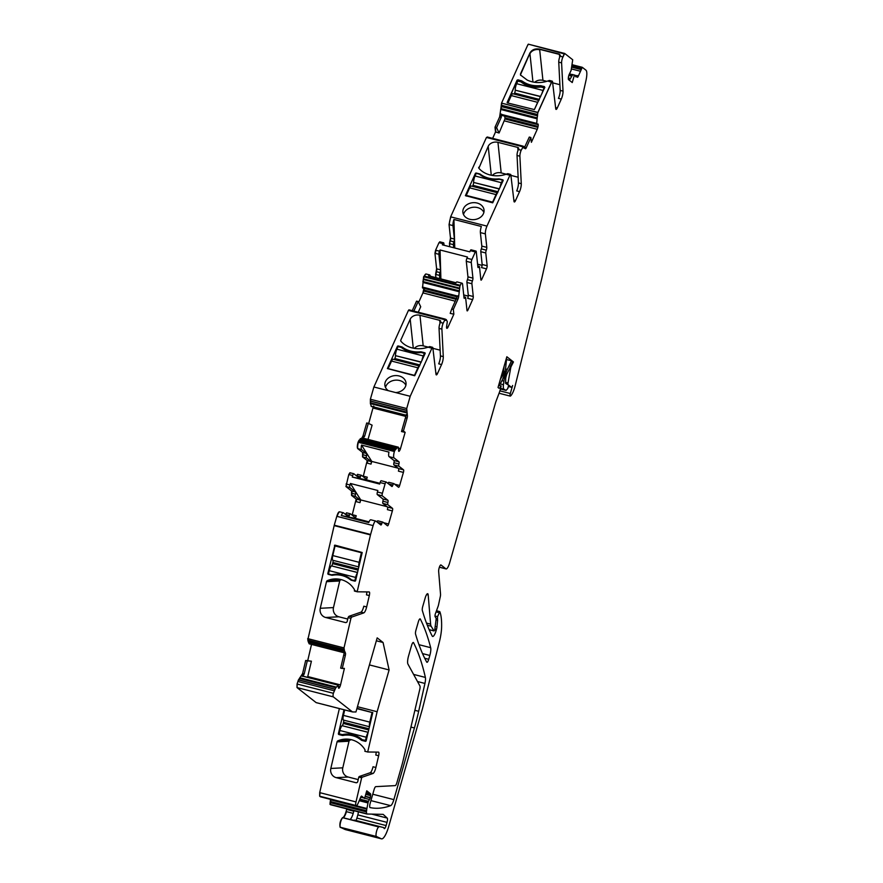 <?xml version="1.0" encoding="UTF-8"?>
<svg xmlns="http://www.w3.org/2000/svg" width="883" height="883" viewBox="0 0 883 883"><rect width="100%" height="100%" fill="white"/><g stroke="black" fill="none" stroke-linecap="round" stroke-linejoin="round"><path stroke-width="1.32" d="M345.904 735.086L343.84 734.557M353.829 734.987A23.565 22.715 -93 0 0 350.087 734.866L346.037 735.075A23.565 22.715 -93 0 0 343.211 735.407A2.66 2.561 -93 0 1 342.151 735.373L338.951 734.557A0.762 0.728 87 0 1 338.41 733.641L344.006 709.755M362.902 739.899L361.136 739.998A23.565 22.715 -93 0 0 346.037 735.075M361.136 739.998A2.66 2.561 -93 0 0 362.096 740.473L365.297 741.301A0.762 0.728 -93 0 0 366.18 740.738L372.747 712.691L356.997 708.276M356.82 782.669L355.97 782.713A1.523 1.468 -93 0 0 357.747 781.61L358.796 777.095L361.644 777.824L356.004 801.919A3.797 0.971 104.4 0 0 355.97 805.495L356.721 806.069L358.454 802.559M355.97 782.713L336.213 777.658L348.178 777.029A7.605 7.329 87 0 1 342.792 767.824L349.017 741.234A1.523 1.468 87 0 1 349.878 740.197A22.803 21.987 -93 0 1 351.246 739.656M357.449 706.698L377.129 711.731L367.692 751.996L364.845 751.267L364.999 750.649A1.523 1.468 -93 0 0 364.8 749.446A22.803 21.987 -93 0 0 345.209 739.115A22.803 21.987 -93 0 0 337.902 740.826A1.523 1.468 -93 0 0 337.052 741.863L330.816 768.464A7.605 7.329 -93 0 0 336.213 777.658M339.37 708.563L319.69 792.625L319.657 796.201L320.452 796.786M361.644 777.824A4.558 1.159 -75.6 0 1 362.328 777.161L373.034 773.453L370.187 772.724L359.48 776.433A4.558 1.159 -75.6 0 0 358.796 777.095M367.714 751.996A2.285 0.585 -75.6 0 1 367.692 751.996L378.509 752.117A3.797 0.971 -75.6 0 1 378.575 752.128A3.797 0.971 -75.6 0 1 378.641 755.76L375.893 767.493L373.045 766.764A6.082 1.556 -75.6 0 1 370.187 772.724M358.211 779.601L348.178 777.029M376.081 752.095A3.797 0.971 -75.6 0 1 375.794 755.031L378.641 755.76M377.129 711.731L389.105 669.954L369.436 664.921M344.282 652.725L340.661 668.133L344.282 652.725L345.419 653.012A2.66 0.684 -75.6 0 1 345.33 655.451L343.73 655.031M308.046 640.054L308.123 641.444L344.436 650.738L345.419 653.012M308.123 641.444L309.182 643.817L344.26 652.791M345.33 655.451L342.284 668.486L340.661 668.133M342.284 668.486L344.403 668.376L340.529 684.932A2.66 0.684 104.4 0 1 339.889 686.775L339.536 687.482A2.66 0.684 104.4 0 1 338.862 688.265L338.785 688.265A2.66 0.684 104.4 0 1 338.73 688.265A2.66 0.684 104.4 0 1 338.465 687.537L338.332 685.197L335.772 687.758L299.447 678.464L298.41 679.921L297.052 684.005L297.019 687.581L316.103 702.592L352.416 711.886L333.344 696.875A3.797 0.971 104.4 0 1 333.366 693.298L335.772 687.758M307.571 677.327L311.412 661.19L305.661 660.495L302.604 673.541L299.447 678.464M311.522 644.413L307.781 660.385M338.321 685.197L302.891 676.235M311.412 661.19L307.273 660.859L304.205 673.961L302.825 676.246M352.416 711.886A3.797 0.971 104.4 0 0 352.516 711.93A3.797 0.971 104.4 0 0 352.582 711.941L355.937 711.974L377.184 637.868L383.067 642.504L389.105 669.954M376.357 640.782L383.067 642.504M375.893 767.493A6.082 1.556 -75.6 0 1 373.034 773.453M358.41 802.559L360.584 797.481A2.66 0.684 -75.6 0 1 361.577 796.113A2.66 0.684 -75.6 0 1 361.644 796.157L361.5 796.113M361.644 796.157L364.569 798.453L361.048 796.532M364.569 798.453L366.754 790.826L370.474 793.751A2.66 0.684 104.4 0 1 370.672 794.821L370.628 795.638A2.66 0.684 104.4 0 1 370.286 797.57L370.22 797.824A2.66 0.684 104.4 0 1 369.524 799.479L368.277 801.554L366.787 809.104L330.474 799.81L329.977 804.325L330.772 804.755A3.797 0.971 104.4 0 0 330.871 804.81L330.871 804.81A3.797 0.971 104.4 0 0 330.926 804.81L366.776 813.983M330.065 802.603L366.379 811.896L366.787 809.104M366.379 811.896L366.732 813.96A3.797 0.971 104.4 0 0 366.831 814.005A3.797 0.971 104.4 0 0 366.886 814.016L383.067 814.369A3.797 0.971 -75.6 0 1 383.123 814.369A3.797 0.971 -75.6 0 1 383.244 814.435L382.946 814.358M353.951 810.715A3.797 0.971 -75.6 0 1 353.818 811.234L346.688 809.413L346.081 811.554C344.977 815.186 343.862 817.205 342.759 817.625L342.505 817.669C340.286 820.495 339.48 823.662 340.076 827.183L345.231 829.556L381.39 838.795L376.39 836.477A4.945 1.258 -75.6 0 1 376.522 831.444A4.945 1.258 -75.6 0 1 378.829 826.963L342.759 817.625M371.699 814.115L387.251 818.1L383.244 814.435M387.251 818.1A3.797 0.971 -75.6 0 1 387.019 822.371L357.825 814.899A3.797 0.971 -75.6 0 0 358.321 811.83M357.825 814.899L356.909 818.1L386.103 825.572L387.019 822.371M386.103 825.572A3.797 0.971 -75.6 0 1 384.337 828.596A3.797 0.971 -75.6 0 1 384.006 828.088A3.797 0.971 -75.6 0 0 383.686 827.581A3.797 0.971 -75.6 0 1 383.686 827.581L354.458 820.108A3.797 0.971 -75.6 0 1 354.491 820.108A3.797 0.971 -75.6 0 1 354.513 820.119M356.909 818.1A3.797 0.971 -75.6 0 1 355.926 820.484M349.977 819.424L383.664 827.581L349.977 819.424A7.605 1.943 -75.6 0 0 353.2 813.386L353.818 811.234M340.408 827.448L376.721 836.742M436.125 619.104L437.504 619.458L437.515 616.654L439.855 611.731A76.026 19.404 -75.6 0 1 440.341 613.21A53.223 13.587 -75.6 0 1 441.61 627.107A22.803 5.817 104.4 0 1 439.337 642.062L422.482 708.674L388.63 826.731A15.21 3.885 -75.6 0 1 381.544 838.85A15.21 3.885 -75.6 0 1 381.39 838.795M437.504 619.458L437.604 620.219L436.014 619.811M435.584 626.511L436.975 626.864L437.604 620.219M436.975 626.864A3.797 0.971 -75.6 0 1 436.511 629.237L435.01 628.851M434.679 630.009L436.18 630.396L436.511 629.237M436.18 630.396A7.605 1.943 -75.6 0 1 432.637 636.455A7.605 1.943 -75.6 0 1 432.195 636.047A502.184 128.19 -75.6 0 1 422.328 610.451A3.797 0.971 -75.6 0 1 422.736 606.522L425.187 597.957A5.32 1.358 -75.6 0 1 427.67 593.707A5.32 1.358 -75.6 0 1 428.189 594.921L426.632 594.524M508.564 385.562L508.078 384.712A2.285 0.585 104.4 0 1 508.001 383.001L510.639 368.233A2.285 0.585 104.4 0 1 511.29 366.191L513.453 361.953L506.842 356.754L498.034 387.494L498.862 388.145A3.797 0.971 -75.6 0 0 498.961 388.2A3.797 0.971 -75.6 0 0 499.027 388.211A9.128 2.329 -75.6 0 0 501.103 386.048L500.153 390.021A10.993 2.804 -75.6 0 1 499.16 393.023L496.103 401.103A7.605 1.943 -75.6 0 0 495.418 403.178L449.635 562.868A7.605 1.943 -75.6 0 1 446.092 568.928A7.605 1.943 -75.6 0 1 445.893 568.829L441.003 564.988A3.797 0.971 -75.6 0 0 440.904 564.943A3.797 0.971 -75.6 0 0 439.37 567.239A3.797 0.971 -75.6 0 0 438.652 571.444L440.529 594.193A3.797 0.971 -75.6 0 1 440.286 596.698L438.575 604.645A3.797 0.971 -75.6 0 1 438.034 606.522L435.462 613.564A2.285 0.585 -75.6 0 0 435.153 616.687L436.213 618.475L434.767 629.734L433.972 630.881L431.136 626.224A11.402 2.914 -75.6 0 1 430.606 624.138L428.189 594.921M513.453 361.953L512.747 361.765L510.573 366.004A2.285 0.585 104.4 0 0 509.933 368.056L507.03 373.686A6.457 1.645 104.4 0 0 505.727 378.255L505.584 383.388L507.25 384.326A2.285 0.585 104.4 0 0 507.361 384.524M508.078 384.712L511.5 387.273A2.285 0.585 104.4 0 0 511.555 387.306A2.285 0.585 104.4 0 0 512.615 385.485L510.319 393.509A2.285 0.585 104.4 0 0 510.253 396.114A2.285 0.585 104.4 0 0 510.451 396.059A11.402 2.914 -75.6 0 0 515.175 385.728L541.61 279.315L585.981 80.474A11.402 2.914 104.4 0 0 585.959 70.187L582.283 67.307L578.42 75.905A2.66 0.684 -75.6 0 1 577.427 77.263A2.66 0.684 -75.6 0 1 577.361 77.229L572.813 74.503L569.392 80.287M575.76 76.821L577.272 75.607L578.42 75.905M574.436 74.923L572.25 82.549L568.531 79.625A2.66 0.684 104.4 0 1 568.332 78.565L568.376 77.748A2.66 0.684 104.4 0 1 568.718 75.817L568.784 75.563A2.66 0.684 104.4 0 1 569.48 73.896L572.703 74.702M564.612 53.444L528.718 44.26L564.69 53.455L572.714 59.768L571.113 70.463L569.48 73.896M528.652 44.238L564.259 53.907L562.901 56.92A4.558 1.159 104.4 0 0 562.868 56.998A4.558 1.159 104.4 0 0 561.599 62.892L563.023 91.137A6.082 1.556 104.4 0 1 561.301 99.095L557.272 108.013A3.797 0.971 104.4 0 1 556.091 109.415A3.797 0.971 104.4 0 1 555.727 108.675L552.504 81.622A2.285 0.585 104.4 0 0 552.283 81.181A2.285 0.585 104.4 0 0 551.588 82.009L537.868 112.417L537.184 117.88L500.86 108.587L499.646 116.942L495.01 127.196L495.518 131.986L492.648 138.366M564.656 53.444L562.924 57.152L564.259 53.907L528.365 44.161M560.363 55.165L560.054 56.192L562.901 56.92L560.054 56.192A4.558 1.159 104.4 0 0 560.021 56.269A4.558 1.159 104.4 0 0 558.751 62.163L560.175 90.408L563.023 91.137M561.301 99.095L558.442 98.366A6.082 1.556 104.4 0 0 560.175 90.408M559.888 84.691L552.648 82.836M546.776 81.335L542.935 80.353A7.605 6.071 -6.1 0 0 534.69 82.296M552.283 81.181L549.436 80.452A2.285 0.585 104.4 0 0 549.358 80.452L547.736 81.026L551.588 82.009L537.868 112.417L501.908 103.212L537.89 112.638L551.61 82.24L547.736 81.026L545.352 81.733C538.895 83.234 532.857 82.682 527.228 80.088L520.606 75.077L520.451 73.995L520.606 75.077M527.935 44.614L501.544 103.123L500.86 108.587M536.897 124.337L538.188 124.514A2.66 0.684 -75.6 0 0 537.924 123.962A2.66 0.684 -75.6 0 0 537.791 123.973L536.82 124.36L536.698 123.499L537.184 117.88M496.599 127.649L495.363 127.284L495.882 132.075L499.083 133.002L496.599 127.649L501.246 117.351L501.533 114.194L502.03 115.386L536.787 124.282M502.151 115.485L536.809 124.348L502.118 115.485M538.2 124.669A2.66 0.684 -75.6 0 1 538.056 126.39L504.966 117.925L504.635 116.081M538.056 126.39L537.846 127.373A2.66 0.684 -75.6 0 1 537.25 129.282L531.378 142.306L530.871 137.516L529.292 137.064L524.116 148.3M504.966 117.925L504.944 118.962L537.846 127.373M499.083 133.002L504.944 118.962M530.871 137.516L526.246 147.77L524.645 147.351M523.42 146.821L524.292 146.71L525.253 148.598A2.66 0.684 104.4 0 0 525.418 148.752A2.66 0.684 104.4 0 0 526.246 147.77M524.049 146.986L523.597 147.505L523.376 146.512L524.226 146.721M478.884 168.256L488.2 146.324A7.605 6.06 -6.1 0 1 497.946 142.351L517.703 147.406A1.523 1.214 -6.1 0 1 518.608 148.929L518.343 149.503L521.191 150.231L523.376 146.512M522.758 146.755L486.445 137.461L450.65 216.821L449.05 224.591L450.485 238.046L449.458 243.653L449.789 246.732M518.343 149.503A4.558 1.159 104.4 0 0 517.041 155.474L518.431 182.958A6.082 1.556 104.4 0 1 516.698 190.916L519.546 191.644L515.529 200.573A3.797 0.971 104.4 0 1 514.336 201.975A3.797 0.971 104.4 0 1 513.972 201.225L510.838 174.856A2.285 0.585 104.4 0 0 510.617 174.404A2.285 0.585 104.4 0 0 509.91 175.242L486.963 226.114A5.706 1.457 104.4 0 0 485.363 233.885L486.809 247.372A2.285 0.585 104.4 0 1 486.29 250.176A2.285 0.585 -75.6 0 0 485.782 252.98L487.14 265.75A2.285 0.585 -75.6 0 1 486.5 268.862L481.787 279.304A2.285 0.585 -75.6 0 1 481.08 280.143A2.285 0.585 -75.6 0 1 480.86 279.679L479.502 266.909A2.285 0.585 -75.6 0 0 479.281 266.434L477.791 266.059M478.774 167.24A1.523 1.214 -6.1 0 0 478.928 168.322A22.803 18.19 -6.1 0 0 485.551 173.322A22.803 18.19 -6.1 0 0 506.069 174.26L507.67 173.686A2.285 0.585 104.4 0 1 507.769 173.675L510.617 174.404M475.021 219.514A10.64 8.488 -6.1 0 0 484.039 210.033A10.64 8.488 -6.1 0 0 483.266 207.538A10.64 8.488 -6.1 0 0 468.597 203.785A10.64 8.488 -6.1 0 0 462.869 212.284A10.64 8.488 -6.1 0 0 475.021 219.514M498.398 178.907A23.565 18.797 -6.1 0 1 480.473 174.315A2.66 2.119 -6.1 0 0 479.546 173.885L476.334 173.068A0.762 0.607 -6.1 0 0 475.363 173.465L465.396 195.651L492.703 202.825L503.144 180.573A0.762 0.607 -6.1 0 0 502.692 179.812L499.48 178.984A2.66 2.119 -6.1 0 0 498.398 178.907L498.442 179.381M521.191 150.231A4.558 1.159 104.4 0 0 519.888 156.203L521.279 183.686A6.082 1.556 104.4 0 1 519.546 191.644M497.946 142.351L501.191 172.913L506.246 174.205M510.904 175.397L518.144 177.251M501.191 172.913A7.605 6.06 -6.1 0 0 492.383 175.441M454.767 248.013L453.928 219.459A5.706 1.457 104.4 0 0 452.968 225.595L454.392 239.05L450.485 238.046M453.928 219.459L481.356 226.478A5.706 1.457 104.4 0 0 480.385 232.604L485.363 233.885M485.782 252.98L480.794 251.699A2.285 0.585 -75.6 0 1 481.312 248.907A2.285 0.585 104.4 0 0 481.82 246.103L480.385 232.604M480.794 251.699L482.151 264.481A2.285 0.585 -75.6 0 1 481.511 267.582L486.5 268.862M482.129 265.353L477.593 264.194M444.061 245.275L443.851 243.267A2.285 0.585 104.4 0 0 443.63 242.803A2.285 0.585 104.4 0 0 442.913 243.642L442.372 244.834L469.8 251.854L470.33 250.662A2.285 0.585 104.4 0 1 471.047 249.812L476.036 251.092A2.285 0.585 104.4 0 1 476.246 251.556L477.902 267.108A2.285 0.585 104.4 0 0 478.122 267.571A2.285 0.585 104.4 0 0 478.707 267.008A2.285 0.585 -75.6 0 1 479.281 266.434M476.036 251.092A2.285 0.585 104.4 0 0 475.319 251.931L471.919 259.481L466.93 258.2L467.471 257.008L440.054 249.988L439.513 251.18L435.595 250.187L434.955 253.289L436.61 268.807L435.584 274.403L435.926 277.648M442.913 243.642L439.006 242.637L439.933 242.262L439.006 242.637L435.595 250.187M467.946 276.854L472.935 278.134A2.285 0.585 -75.6 0 1 472.416 280.937L467.438 279.657A2.285 0.585 -75.6 0 0 467.946 276.854L466.29 261.313A2.285 0.585 -75.6 0 1 466.93 258.2M472.935 278.134L471.279 262.582A2.285 0.585 -75.6 0 1 471.919 259.481M467.438 279.657A2.285 0.585 104.4 0 0 466.919 282.461L471.908 283.73A2.285 0.585 104.4 0 1 472.416 280.937M471.908 283.73L473.266 296.511A2.285 0.585 104.4 0 1 472.626 299.613L467.648 298.344A2.285 0.585 104.4 0 0 468.288 295.231L466.919 282.461M472.626 299.613L467.913 310.065L466.919 309.801M463.718 294.944L468.255 296.103M463.917 296.809L465.407 297.196A2.285 0.585 104.4 0 1 465.628 297.659L466.986 310.43A2.285 0.585 104.4 0 0 467.206 310.904A2.285 0.585 104.4 0 0 467.913 310.065M465.407 297.196A2.285 0.585 104.4 0 0 464.833 297.759A2.285 0.585 -75.6 0 1 464.248 298.333A2.285 0.585 -75.6 0 1 464.028 297.858L462.593 284.37A5.706 1.457 -75.6 0 0 462.052 283.2L457.063 281.92A5.706 1.457 -75.6 0 0 455.959 282.77L428.542 275.761A5.706 1.457 -75.6 0 1 429.646 274.911A5.706 1.457 -75.6 0 1 430.198 276.081L430.209 276.18M425.893 273.995L423.619 276.732L459.944 286.026L460.275 285.297A5.706 1.457 -75.6 0 1 462.052 283.2M459.944 286.026L458.719 296.114A2.66 0.684 -75.6 0 1 457.957 299.149L456.356 298.741L457.571 295.827L458.719 296.114M423.619 276.732L422.527 287.99L457.173 296.854L422.858 288.079M422.858 281.522L459.182 290.805M457.957 299.149L453.332 309.403L451.71 309.039L456.356 298.741M453.332 309.403L453.851 314.193L450.198 313.377L451.71 309.039M413.851 311.092L418.178 301.511L420.716 306.754L418.255 312.218M445.418 319.745L446.058 319.911L445.606 320.43L445.385 319.436L446.29 319.635L447.306 321.611L446.721 325.882A2.66 0.684 104.4 0 0 446.577 327.615L446.588 327.77A2.66 0.684 104.4 0 0 446.853 328.321A2.66 0.684 104.4 0 0 446.986 328.299L447.273 328.189A2.66 0.684 104.4 0 0 447.968 327.218L453.851 314.193M423.884 288.299L422.935 292.913L418.63 302.461M446.235 319.646L445.231 319.116L443.189 323.167A4.558 1.159 104.4 0 0 441.897 329.127L443.277 356.611A6.082 1.556 104.4 0 1 441.555 364.569L437.526 373.498A3.797 0.971 104.4 0 1 436.345 374.9A3.797 0.971 104.4 0 1 435.981 374.16L432.836 347.781A2.285 0.585 104.4 0 0 432.626 347.328A2.285 0.585 104.4 0 0 431.908 348.178L410.209 396.29L395.727 392.582A10.64 8.488 -6.1 0 0 397.019 392.438A10.64 8.488 -6.1 0 0 406.037 382.968A10.64 8.488 -6.1 0 0 405.275 380.463A10.64 8.488 -6.1 0 0 390.606 376.71A10.64 8.488 -6.1 0 0 384.867 385.209A10.64 8.488 -6.1 0 0 388.377 390.694L373.884 386.997L370.374 399.248L370.385 403.597L371.401 406.511M414.381 348.366A7.605 6.06 -6.1 0 1 423.189 345.838L419.944 315.275A7.605 6.06 -6.1 0 0 410.198 319.249L400.772 340.165A1.523 1.214 -6.1 0 0 400.926 341.246A22.803 18.19 -6.1 0 0 407.56 346.257A22.803 18.19 -6.1 0 0 428.067 347.185L429.668 346.611A2.285 0.585 104.4 0 1 429.778 346.6L432.626 347.328M419.944 315.275L439.701 320.33L440.01 323.244M441.555 364.569L438.696 363.84A6.082 1.556 104.4 0 0 440.429 355.882L439.05 328.399A4.558 1.159 104.4 0 1 440.341 322.438L440.606 321.854A1.523 1.214 -6.1 0 0 439.701 320.33M409.414 310.231L408.443 310.386L373.884 386.997M420.396 351.831A23.565 18.797 -6.1 0 1 402.482 347.24A2.66 2.119 -6.1 0 0 401.544 346.809L398.343 345.993A0.762 0.607 -6.1 0 0 397.372 346.39L387.394 368.575L414.712 375.75L425.142 353.498A0.762 0.607 -6.1 0 0 424.69 352.736L421.489 351.909A2.66 2.119 -6.1 0 0 420.396 351.831L420.474 352.582M423.189 345.838L428.244 347.129M432.902 348.321L440.142 350.176M395.727 392.582L388.377 390.694M370.374 399.248L406.699 408.542L410.209 396.29M406.699 408.542L407.383 415.418A2.66 0.684 -75.6 0 1 407.085 418.156L405.485 417.736L406.18 415.33M370.474 402.814L406.787 412.107M407.085 418.156L403.41 430.981L401.787 430.628L405.485 417.736M403.41 430.981L405.142 432.35L401.5 431.555L401.787 430.628M368.332 423.343L366.721 422.979L363.034 435.827L364.635 436.235L368.332 423.343L372.096 425.153L368.012 439.414M364.635 436.235L363.079 438.222L398.354 447.173L398.553 450.198A2.66 0.684 104.4 0 0 398.752 451.268L398.807 451.312A2.66 0.684 104.4 0 0 398.873 451.345A2.66 0.684 104.4 0 0 399.436 450.893L399.789 450.319A2.66 0.684 104.4 0 0 400.474 448.663L405.142 432.35M401.5 431.555L406.39 414.535M373.476 406.125L368.697 423.52M363.266 438.2L398.365 447.184L363.288 438.211M398.343 447.184L396.346 448.542L360.021 439.259L359.293 440.396M363.034 435.827L361.942 437.924L360.021 439.259M359.315 440.264L395.65 449.701L396.335 448.542M395.319 449.469L394.381 451.5A5.706 1.457 104.4 0 0 394.061 457.924L398.961 461.787A2.285 0.585 104.4 0 1 398.928 463.983A2.285 0.585 -75.6 0 0 398.895 466.191L403.542 469.833A2.285 0.585 -75.6 0 1 403.41 472.405L399.657 485.484A2.285 0.585 -75.6 0 1 398.597 487.306A2.285 0.585 -75.6 0 1 398.542 487.273L393.895 483.619A2.285 0.585 -75.6 0 0 393.84 483.597L388.851 482.317A2.285 0.585 -75.6 0 1 388.917 482.35L393.774 483.597M359.039 440.198L358.056 442.206C357.185 445.573 357.074 447.714 357.736 448.63L362.626 452.482L362.56 456.886L367.218 460.54L363.189 476.665M398.023 468.145L371.776 461.434L361.522 445.076A5.706 1.457 104.4 0 0 361.655 449.635L366.544 453.487L362.626 452.482M361.522 445.076L388.939 452.096A5.706 1.457 104.4 0 0 389.072 456.654L394.061 457.924M398.895 466.191L393.917 464.911A2.285 0.585 -75.6 0 1 393.939 462.714A2.285 0.585 104.4 0 0 393.973 460.507L389.072 456.654M393.917 464.911L398.553 468.564A2.285 0.585 -75.6 0 1 398.421 471.136L403.41 472.405M362.979 452.571L362.946 454.778L366.511 455.683A2.285 0.585 104.4 0 0 366.478 457.891L371.136 461.544A2.285 0.585 104.4 0 1 371.003 464.116L371.776 461.434M386.103 482.008L381.246 480.771A2.285 0.585 104.4 0 0 381.18 480.738A2.285 0.585 104.4 0 0 380.12 482.56L379.69 484.05L352.273 477.041L366.489 479.877L367.262 477.195A2.285 0.585 -75.6 0 1 366.191 479.016A2.285 0.585 -75.6 0 1 366.136 478.983L361.478 475.319A2.285 0.585 104.4 0 0 361.423 475.297A2.285 0.585 104.4 0 0 360.474 476.754L356.511 475.871M366.489 479.877L379.9 483.31M399.657 485.484L394.679 484.215A2.285 0.585 -75.6 0 1 394.668 484.226M381.18 480.738L386.169 482.008A2.285 0.585 104.4 0 1 386.224 482.041L391.875 486.489A2.285 0.585 104.4 0 0 391.931 486.511A2.285 0.585 104.4 0 0 392.891 485.054A2.285 0.585 -75.6 0 1 393.84 483.597M388.023 483.454A2.285 0.585 -75.6 0 1 388.851 482.317M386.169 482.008A2.285 0.585 104.4 0 0 385.109 483.829L382.394 493.277L377.416 491.997L377.847 490.506L350.43 483.487L360.739 499.933L386.986 506.654M360.739 499.933L359.966 502.626A2.285 0.585 104.4 0 0 360.098 500.054L355.441 496.389A2.285 0.585 104.4 0 1 355.474 494.193A2.285 0.585 104.4 0 0 355.496 491.986L349.867 487.559A2.285 0.585 -75.6 0 1 349.999 484.988L350.43 483.487M352.273 477.041L352.703 475.54L348.785 474.535L345.948 486.555L351.589 490.981L351.522 495.385L356.18 499.05L352.151 515.175M382.935 499.016L387.913 500.286A2.285 0.585 -75.6 0 1 387.891 502.493L382.902 501.213A2.285 0.585 -75.6 0 0 382.935 499.016L377.284 494.568A2.285 0.585 -75.6 0 1 377.416 491.997M387.913 500.286L382.273 495.849A2.285 0.585 -75.6 0 1 382.394 493.277M382.902 501.213A2.285 0.585 104.4 0 0 382.869 503.42L387.858 504.69A2.285 0.585 104.4 0 1 387.891 502.493M387.858 504.69L392.494 508.343A2.285 0.585 104.4 0 1 392.372 510.915L387.383 509.634A2.285 0.585 104.4 0 0 387.516 507.063L382.869 503.42M350.385 513.796A2.285 0.585 104.4 0 1 350.441 513.829L355.098 517.493A2.285 0.585 104.4 0 0 355.154 517.515A2.285 0.585 104.4 0 0 356.213 515.705L355.452 518.387L341.313 515.562A5.706 1.457 -75.6 0 1 343.377 512.769A5.706 1.457 -75.6 0 1 343.531 512.846L348.421 516.687A2.285 0.585 104.4 0 0 348.476 516.721A2.285 0.585 104.4 0 0 349.425 515.264A2.285 0.585 104.4 0 1 350.385 513.796L346.82 512.891L345.474 514.37M369.028 521.864L355.452 518.387M392.372 510.915L388.619 523.994L383.63 522.714A2.285 0.585 104.4 0 0 383.63 522.714M382.725 522.096L377.869 520.86A2.285 0.585 104.4 0 0 377.814 520.827L382.803 522.096A2.285 0.585 104.4 0 1 382.858 522.129L387.494 525.782A2.285 0.585 104.4 0 0 387.56 525.804A2.285 0.585 104.4 0 0 388.619 523.994M382.803 522.096A2.285 0.585 104.4 0 0 381.842 523.564A2.285 0.585 -75.6 0 1 380.893 525.021A2.285 0.585 -75.6 0 1 380.838 524.988L375.937 521.136A5.706 1.457 -75.6 0 0 375.783 521.058L370.794 519.789A5.706 1.457 -75.6 0 1 370.948 519.855M377.814 520.827A2.285 0.585 104.4 0 0 376.975 521.963M373.123 525.606L337.163 516.4A5.706 1.457 -75.6 0 1 339.823 511.864L339.613 511.842C338.763 511.577 337.825 513.067 336.809 516.312L334.26 525.186L370.584 534.48L373.123 525.606A5.706 1.457 -75.6 0 1 375.783 521.058M341.313 515.562L368.73 522.581A5.706 1.457 -75.6 0 1 370.794 519.789M370.584 534.48A2.285 0.585 104.4 0 0 370.474 534.899L357.196 591.599L354.436 590.473A1.523 1.468 -93 0 0 354.238 589.27A22.803 21.987 -93 0 0 334.657 578.939A22.803 21.987 -93 0 0 327.35 580.65A1.523 1.468 -93 0 0 326.489 581.687L339.712 580.992A1.523 1.468 87 0 1 340.562 579.954A22.803 21.987 87 0 1 341.324 579.645M346.257 622.493L345.419 622.537A1.523 1.468 -93 0 0 347.185 621.433L348.079 617.614L350.926 618.343L344.006 647.901L344.436 650.738M345.419 622.537L325.65 617.482L338.873 616.787A7.605 7.329 87 0 1 333.476 607.581L339.712 580.992M326.489 581.687L320.264 608.288A7.605 7.329 -93 0 0 325.65 617.482M334.26 525.186L307.748 640.065L344.006 649.347M355.165 581.102L354.745 581.124A0.762 0.728 -93 0 0 355.628 580.561L362.196 552.515L334.867 545.131L327.847 573.453A0.762 0.728 -93 0 0 328.388 574.38L329.657 574.314M354.745 581.124L351.533 580.297L352.803 580.23M351.445 579.778L350.573 579.822A2.66 2.561 -93 0 0 351.533 580.297M350.573 579.822A23.565 22.715 -93 0 0 335.474 574.899A23.565 22.715 -93 0 0 332.659 575.23A2.66 2.561 -93 0 1 331.6 575.197L328.388 574.38M357.328 591.798L354.547 591.08A2.285 0.585 -75.6 0 1 354.513 591.08A2.285 0.585 -75.6 0 1 354.348 590.87M348.079 617.614A4.558 1.159 -75.6 0 1 349.16 616.235L360.959 612.162A6.082 1.556 -75.6 0 0 363.807 606.202L366.655 606.93L369.315 595.584A3.797 0.971 -75.6 0 0 369.249 591.952A3.797 0.971 -75.6 0 0 369.182 591.941L357.394 591.809A2.285 0.585 -75.6 0 1 357.361 591.809A2.285 0.585 -75.6 0 1 357.196 591.599M366.754 591.919A3.797 0.971 -75.6 0 1 366.467 594.855L369.315 595.584M347.736 619.06L338.873 616.787M366.655 606.93A6.082 1.556 -75.6 0 1 363.807 612.89L360.959 612.162M350.926 618.343A4.558 1.159 -75.6 0 1 352.008 616.963L363.807 612.89M424.701 658.254L428.73 659.281A3.797 0.971 -75.6 0 1 426.953 662.305A3.797 0.971 -75.6 0 1 426.743 662.118A502.184 128.19 -75.6 0 1 415.551 634.06A3.797 0.971 -75.6 0 1 415.959 630.131L418.332 621.875A3.797 0.971 -75.6 0 1 420.098 618.851A3.797 0.971 -75.6 0 1 420.33 619.06A472.427 120.596 -75.6 0 1 430.661 647.68A7.605 1.943 -75.6 0 1 429.822 655.462L422.527 653.597M428.73 659.281L429.822 655.462M413.553 642.669A3.797 0.971 -75.6 0 0 413.332 642.46A3.797 0.971 -75.6 0 0 411.555 645.484L408.597 655.815A7.605 1.943 104.4 0 0 407.946 664.093L419.922 685.959A3.797 0.971 104.4 0 1 419.778 689.391L403.332 759.568A38.013 9.702 104.4 0 1 401.5 766.621L396.931 782.57A3.797 0.971 104.4 0 1 395.231 785.616L375.772 786.643A3.797 0.971 104.4 0 0 374.072 789.678L370.187 803.243A3.797 0.971 104.4 0 0 370.065 807.581A3.797 0.971 104.4 0 0 370.076 807.581L370.076 807.581A471.367 120.331 -75.6 0 0 385.54 807.205A471.367 120.331 -75.6 0 0 390.672 805.66A7.605 1.943 104.4 0 0 393.862 799.623L414.414 727.967A76.026 19.404 104.4 0 0 418.674 711.29L424.933 683.442A7.605 1.943 104.4 0 0 425.374 677.427A472.427 120.596 104.4 0 0 423.895 671.301A472.427 120.596 104.4 0 0 422.891 667.548A472.427 120.596 104.4 0 0 413.553 642.669L413.034 642.537M330.463 799.192L330.474 799.81M307.273 660.859L305.661 660.495M308.134 660.473L306.015 660.583M346.522 512.824L345.507 514.259M350.143 472.813L353.763 473.718A2.285 0.585 104.4 0 0 352.703 475.54M349.911 472.747L348.785 474.535M360.474 476.754A2.285 0.585 104.4 0 1 359.524 478.211A2.285 0.585 104.4 0 1 359.458 478.189L353.829 473.752A2.285 0.585 104.4 0 0 353.763 473.718M357.792 474.381L361.423 475.297M357.56 474.326L356.555 475.749M418.178 301.511L416.555 301.136L412.251 310.684M439.844 278.653L439.502 275.408A2.285 0.585 104.4 0 1 440.01 272.604A2.285 0.585 104.4 0 0 440.529 269.801L438.873 254.293A2.285 0.585 -75.6 0 1 439.513 251.18M450.838 238.134L450.33 240.938L453.884 241.854A2.285 0.585 104.4 0 0 453.376 244.646L453.707 247.737M483.884 212.362L483.752 212.097A10.64 8.488 -6.1 0 0 469.083 208.344A10.64 8.488 -6.1 0 0 463.509 214.525M453.884 241.854A2.285 0.585 104.4 0 0 454.392 239.05M440.893 278.918L440.054 249.988M405.893 385.286L405.761 385.021A10.64 8.488 -6.1 0 0 391.092 381.268A10.64 8.488 -6.1 0 0 385.507 387.449M366.511 455.683A2.285 0.585 104.4 0 0 366.544 453.487M341.136 574.667A23.565 22.715 -93 0 0 339.525 574.69L335.474 574.899M335.352 574.91L334.458 574.678M544.513 87.991L544.392 86.799L544.833 87.56L544.392 86.799L540.098 85.894C533.189 86.424 527.217 84.9 522.173 81.313L518.034 80.055L517.063 80.452L507.339 102.881L534.381 109.58L537.637 102.329A4.945 1.258 104.4 0 1 538.84 100.574M559.69 57.086L559.403 54.393L560.308 55.916L559.403 54.393L539.634 49.338C535.164 48.576 531.908 49.901 529.899 53.311L520.473 74.227L520.628 75.309L520.451 73.995L529.877 53.09C531.886 49.669 535.131 48.344 539.612 49.106L559.38 54.161L560.275 55.684M423.255 355.926L396.897 349.182L398.078 346.566L401.279 347.394A23.565 18.797 -6.1 0 0 421.224 352.494L424.425 353.31L423.255 355.926A4.945 1.258 104.4 0 0 421.953 360.573M424.58 354.734L424.425 353.31M419.502 366.004A4.945 1.258 104.4 0 0 419.436 365.981A4.945 1.258 104.4 0 0 417.891 367.803L414.48 375.363L388.134 368.619L391.544 361.07L417.891 367.803M419.436 365.981L393.078 359.238A4.945 1.258 104.4 0 0 391.544 361.07M394.37 359.569A2.285 0.585 104.4 0 0 394.425 359.458L394.833 358.553A2.285 0.585 104.4 0 0 395.496 355.661L421.29 362.041M396.897 349.182A4.945 1.258 104.4 0 0 395.485 355.441M501.378 182.704L475.032 175.971L476.213 173.355L479.414 174.172A23.565 18.797 -6.1 0 0 499.359 179.282L502.559 180.099L501.378 182.704A4.945 1.258 104.4 0 0 500.076 187.362M502.714 181.523L502.559 180.099M497.626 192.792A4.945 1.258 104.4 0 0 497.559 192.77A4.945 1.258 104.4 0 0 496.025 194.591L492.615 202.152L466.257 195.408L469.668 187.847L496.025 194.591M492.681 202.814L492.615 202.152M466.334 196.07L466.257 195.408M497.559 192.77L471.213 186.026A4.945 1.258 104.4 0 0 469.668 187.847M472.504 186.357A2.285 0.585 104.4 0 0 472.56 186.236L472.968 185.331A2.285 0.585 104.4 0 0 473.619 182.439L499.414 188.83M475.032 175.971A4.945 1.258 104.4 0 0 473.619 182.229M348.2 734.049A23.565 22.715 -93 0 0 346.169 734.435L342.328 734.634A23.565 22.715 -93 0 1 346.268 734.071A23.565 22.715 -93 0 1 362.262 739.744L366.235 740.517M342.328 734.634L339.116 733.817L339.9 730.495L366.246 737.239L365.474 740.561M339.9 730.495A4.945 1.258 -75.6 0 1 342.129 725.694L368.167 732.283M369.458 726.742L343.52 720.109A2.285 0.585 -75.6 0 1 343.52 722.272L343.255 723.431A2.285 0.585 -75.6 0 1 342.229 725.649M343.52 720.109L343.454 720.075A4.945 1.258 -75.6 0 1 343.443 715.385L344.712 709.932M372.736 712.482L372.041 712.515L369.789 722.128L343.443 715.385M369.536 726.444A4.945 1.258 -75.6 0 1 369.789 722.128M366.246 737.239A4.945 1.258 -75.6 0 1 368.034 732.846M356.898 708.641L372.041 712.515M337.56 574.237A23.565 22.715 -93 0 0 335.529 574.623L331.677 574.833A23.565 22.715 -93 0 1 335.628 574.259A23.565 22.715 -93 0 1 351.622 579.932L355.573 580.716M331.677 574.833L328.476 574.005L329.26 570.683L355.606 577.427L354.823 580.749M329.26 570.683A4.945 1.258 -75.6 0 1 331.489 565.882L357.516 572.471M332.88 560.297L358.818 566.919L332.88 560.297A2.285 0.585 -75.6 0 1 332.88 562.46L332.615 563.619A2.285 0.585 -75.6 0 1 331.578 565.837M332.803 560.264A4.945 1.258 -75.6 0 1 332.792 555.573L335.043 545.959L361.401 552.703L359.149 562.316L332.792 555.573M337.582 545.826L335.043 545.959M362.162 552.67L361.401 552.703M358.884 566.632A4.945 1.258 -75.6 0 1 359.149 562.316M355.606 577.427A4.945 1.258 -75.6 0 1 357.394 573.034M500.44 379.083L502.504 375.728A6.457 1.645 104.4 0 0 503.818 371.158L502.946 370.363M501.401 375.716L502.052 375.882M502.979 370.231L503.63 370.396L504.16 366.103M498.74 385.076L498.718 385.065A7.605 1.943 104.4 0 0 498.74 385.076A7.605 1.943 104.4 0 0 500.904 382.703L502.284 379.889A11.402 2.914 104.4 0 0 505.639 368.123L506.754 357.063M500.44 388.995L506.08 390.429L507.725 388.597L508.597 385.452M507.88 388.045L507.725 388.597M505.529 368.973L507.295 369.425L511.522 360.816L512.747 361.765M507.295 369.425A11.402 2.914 104.4 0 0 503.917 381.18L501.908 380.661M500.242 383.895L503.465 384.723L503.917 381.18M503.465 384.723A7.605 1.943 104.4 0 0 503.972 389.237L506.08 390.429M511.522 360.816L506.71 359.58M543.001 90.441L516.643 83.697L517.824 81.093L521.025 81.909A23.565 18.797 -6.1 0 0 540.97 87.009L544.171 87.836L543.001 90.441A4.945 1.258 104.4 0 0 541.952 93.675M544.259 88.576L544.171 87.836M508.023 102.836L511.29 95.585L537.637 102.329M538.906 100.43L512.824 93.764A4.945 1.258 104.4 0 0 511.29 95.585M514.116 94.095A2.285 0.585 104.4 0 0 514.171 93.973L514.59 93.068A2.285 0.585 104.4 0 0 515.242 90.176L540.694 96.479M516.643 83.697A4.945 1.258 104.4 0 0 515.231 89.967M559.38 54.161L539.634 49.338C535.164 48.576 531.908 49.901 529.899 53.311L520.517 74.68A1.523 1.214 -6.1 0 0 520.462 74.856M534.381 109.58L544.811 87.329L544.358 86.567L540.098 85.894C533.189 86.424 527.217 84.9 522.173 81.313L518.034 80.055L517.063 80.452L507.118 102.516M544.811 87.329L544.358 86.567L540.065 85.662C533.166 86.192 527.195 84.669 522.151 81.081L518.012 79.823L517.041 80.221L507.317 102.66M338.41 733.641L339.171 733.596M338.951 734.557L341.478 734.424M342.151 735.373L344.039 735.274M364.624 740.34L362.096 740.473M356.004 801.919L319.69 792.625M320.043 792.713L319.657 796.201M320.01 796.289L355.97 805.495M362.328 777.161L359.48 776.433M330.816 768.464L342.792 767.824M337.052 741.863L349.017 741.234M337.902 740.826L349.878 740.197M356.688 806.058L320.363 796.764M308.542 640.274L308.454 642.239L344.414 651.433M307.814 676.566L340.529 684.932M338.421 686.4L339.889 686.775M338.454 687.206L339.536 687.482M336.07 687.051L299.756 677.758M302.604 673.541L301.887 676.124L302.67 676.323M300.11 677.846L299.072 679.998L335.032 689.193M334.723 689.215L298.41 679.921M298.763 680.009L298.012 681.51L333.973 690.716M333.366 693.298L297.052 684.005M297.405 684.093A3.797 0.971 104.4 0 0 297.372 687.669L333.344 696.875M316.456 702.68A3.797 0.971 104.4 0 0 316.555 702.736A3.797 0.971 104.4 0 0 316.622 702.736L352.46 711.908M316.202 702.636L352.516 711.93M366.235 792.669L370.474 793.751M365.959 793.618L370.672 794.821M365.739 794.38L370.628 795.638M365.198 796.267L370.286 797.57M365.132 796.521L370.22 797.824M360.694 797.228L362.516 797.691M364.635 798.232L369.524 799.479M359.944 799.159L368.377 801.322M359.856 799.402L368.277 801.554M359.381 800.616L367.924 802.802M359.337 800.726L367.891 802.923M356.931 805.958L366.776 808.475M330.783 799.435L330.728 801.609L366.688 810.815M330.419 802.702L330.33 804.413L366.29 813.618M366.732 813.96L330.772 804.755M353.2 813.386L346.434 811.654A7.605 1.943 -75.6 0 1 343.123 817.724M376.39 836.477L340.43 827.283A4.945 1.258 -75.6 0 1 340.562 822.25A4.945 1.258 -75.6 0 1 342.858 817.768L342.505 817.669M342.858 817.768L378.829 826.963M345.75 829.678A15.21 3.885 -75.6 0 1 345.584 829.645A15.21 3.885 -75.6 0 1 345.43 829.601L340.076 827.183M438.983 612.625L436.07 611.886M434.977 616.014L437.515 616.654M437.262 619.259L436.147 618.972M426.478 623.089L430.606 624.138M431.136 626.224L427.317 625.252M429.138 629.645L433.972 630.881M439.392 567.162L445.893 568.829M501.103 386.048L498.619 385.418M511.29 366.191L510.573 366.004M509.933 368.056L510.639 368.233M508.001 383.001L505.495 382.361M511.5 387.273L508.387 386.478L511.555 387.306M499.899 390.849L510.319 393.509M582.283 67.307L572.25 64.746L582.239 67.307M571.996 66.07L581.577 68.521M571.765 67.185L581.257 69.614M571.411 68.94L580.219 71.192M574.844 75.254L577.118 75.828M528.332 44.15L528.299 44.713M558.751 62.163L561.599 62.892M555.595 107.583L557.272 108.013M501.908 103.212L501.478 105.287L537.438 114.492M537.592 115.861L501.268 106.567M501.621 106.655L500.65 109.459M536.963 118.752L501.003 109.547M501.533 114.194L500.396 113.907M501.588 114.437L536.698 123.41M536.698 123.499L501.621 114.525M538.188 124.514L537.129 124.238M537.25 129.282L504.535 120.916M486.798 137.549L487.273 136.997L523.233 146.192M486.963 226.114L450.65 216.821M506.069 174.26L509.91 175.242M517.041 155.474L519.888 156.203M518.431 182.958L521.279 183.686M513.851 200.143L515.529 200.573M451.003 216.909A5.706 1.457 104.4 0 0 449.403 224.679L452.968 225.595M481.82 246.103L486.809 247.372M481.312 248.907L486.29 250.176M487.14 265.75L482.151 264.481M481.787 279.304L480.794 279.05M478.707 267.008L477.869 266.798M470.33 250.662L475.319 251.931M471.279 262.582L466.29 261.313M473.266 296.511L468.288 295.231M463.994 297.549L464.833 297.759M460.275 285.297L424.304 276.092A5.706 1.457 -75.6 0 1 426.081 273.995L429.646 274.911M423.983 276.821L423.553 278.896L459.513 288.101M458.972 291.677L423.001 282.472L423.266 279.492M423.63 279.58L459.59 288.785M457.493 296.037L422.383 287.052M446.577 326.865L447.968 327.218M423.531 291.015L423.288 293.001L455.264 301.18M446.643 328.023L447.273 328.189M408.796 310.485L444.767 319.679M428.067 347.185L431.908 348.178M440.341 322.438L443.189 323.167M439.05 328.399L441.897 329.127M440.429 355.882L443.277 356.611M435.849 373.067L437.526 373.498M370.728 399.337L370.65 401.059L406.61 410.253M406.71 412.891L370.739 403.686L370.54 401.158M370.893 401.246L406.853 410.452M406.202 415.231L371.092 406.246M407.383 415.418L406.235 415.12M398.652 448.189L400.474 448.663M373.829 406.213L373.487 408.145L405.849 416.423M398.564 450.01L399.789 450.319M398.553 450.661L399.436 450.893M396.655 447.946L360.33 438.652M363.388 435.915L362.295 438.012L363.079 438.222M360.694 438.741L359.878 440.407M394.613 450.683L358.653 441.478L359.359 440.264L395.275 449.469M394.381 451.5L358.056 442.206M358.41 442.295A5.706 1.457 104.4 0 0 358.09 448.73L361.655 449.635M393.973 460.507L398.961 461.787M393.939 462.714L398.928 463.983M403.542 469.833L398.553 468.564M371.003 464.116L367.085 463.111M367.262 477.195L363.343 476.191M392.891 485.054L388.697 483.983M380.12 482.56L385.109 483.829M349.999 484.988L346.081 483.983M382.273 495.849L377.284 494.568M392.494 508.343L387.516 507.063M356.213 515.705L352.295 514.701M359.966 502.626L356.048 501.621M377.648 522.482L381.842 523.564M343.377 512.769L339.823 511.864A5.706 1.457 -75.6 0 1 339.966 511.93M334.624 525.275A2.285 0.585 104.4 0 0 334.514 525.705L370.474 534.899M344.006 647.901L307.681 638.608M349.16 616.235L352.008 616.963M308.035 638.707L308.068 640.153L344.028 649.358M430.661 647.68L418.972 644.689M413.597 674.413L425.374 677.427M417.504 681.533L424.933 683.442M418.674 711.29L414.878 710.318M410.948 727.084L414.414 727.967M393.862 799.623L372.769 794.225M370.937 800.616L390.672 805.66M568.354 78.002L570.429 78.532M568.818 75.452L571.809 76.214M568.906 75.187L571.952 75.96M569.425 73.984L572.637 74.801M575.065 75.419L577.04 75.927M302.957 673.641L304.205 673.961M349.425 515.264L345.772 514.612M346.876 512.913L350.308 513.796M352.659 514.789L352.449 515.407M360.098 500.054L356.18 499.05M356.533 499.138L356.401 501.71M355.496 491.986L351.942 491.08L351.875 495.484L355.441 496.389M355.474 494.193L351.555 493.189M349.867 487.559L345.948 486.555M346.434 484.072L346.302 486.643M353.697 473.718L350.209 472.813M350.264 472.846L349.138 474.635M357.858 474.381L356.82 476.103M357.924 474.414L361.357 475.286M363.697 476.279L363.487 476.908M371.136 461.544L367.218 460.54M367.571 460.639L367.449 463.211M362.593 454.679L362.924 456.975L366.478 457.891M371.754 406.599L406.158 415.407L371.765 406.61M371.445 406.346L406.202 415.264M423.884 291.103L456.092 299.337M424.237 288.399L424.094 290.121L456.511 298.41M457.195 296.798L422.88 288.079M422.736 287.141L457.471 296.114M440.529 269.801L436.964 268.896L435.937 274.492L439.502 275.408M440.01 272.604L436.092 271.6M438.873 254.293L434.955 253.289M435.959 250.275L435.319 253.388M440.286 242.361L439.359 242.726M449.966 240.849L449.811 243.741L453.376 244.646M500.749 113.995L499.999 117.031L501.246 117.351M559.447 54.845A1.523 1.214 173.9 0 1 560.341 55.508M532.957 81.998L529.877 53.09M542.935 80.353L539.69 49.79A7.605 6.06 -6.1 0 0 529.955 53.775M517.703 147.406L518.012 150.32M488.2 146.324L491.279 175.242M475.363 173.465L475.518 174.889M480.473 174.315L480.551 175.044M502.692 179.812L502.835 181.236M400.882 341.18L400.772 340.165M410.198 319.249L413.277 348.167M424.69 352.736L424.844 354.16M421.489 351.909L421.555 352.582M397.372 346.39L397.516 347.814M398.41 346.655L398.343 345.993M401.544 346.809L401.633 347.67M402.482 347.24L402.604 348.388M320.264 608.288L333.476 607.581M327.35 580.65L340.562 579.954M335.683 545.341L334.425 545.407M333.487 575.098L331.6 575.197M327.847 573.453L328.619 573.42M517.261 82.329L517.041 80.221M518.155 81.181L518.089 80.508A0.762 0.607 -6.1 0 0 517.118 80.905M540.219 87.097L540.142 86.346A23.565 18.797 173.9 0 1 522.228 81.766A2.66 2.119 173.9 0 0 521.29 81.335L521.378 82.196M522.151 81.081L522.35 82.903M540.065 85.662L540.142 86.346A2.66 2.119 173.9 0 1 541.235 86.435L541.301 87.097M541.235 86.435L541.158 85.75M521.29 81.335L521.224 80.651M518.089 80.508L518.012 79.823M539.69 49.79L539.612 49.106M421.202 362.24L395.496 355.661M394.833 358.553L419.966 364.977M419.557 365.882L394.425 359.458M499.325 189.017L473.619 182.439M472.968 185.331L498.089 191.766M497.681 192.671L472.56 186.236M368.145 732.349L342.129 725.694M368.708 729.943L343.255 723.431M343.52 722.272L368.984 728.784M343.454 720.075L369.469 726.731M357.505 572.537L331.489 565.882M358.068 570.131L332.615 563.619M332.88 562.46L358.343 568.972M501.478 375.463L502.504 375.728M502.791 370.893L503.818 371.158M503.972 389.237L500.617 388.377M540.606 96.666L515.242 90.176M514.59 93.068L539.37 99.404M538.961 100.32L514.171 93.973M303.586 676.312L338.332 685.197M320.408 796.786L356.721 806.069M330.507 804.711L366.831 814.005M381.544 838.85L345.231 829.556M439.723 611.566L436.489 610.738M434.05 630.948L429.16 629.7M446.092 568.928L439.37 567.217M501.202 385.959L498.652 385.308M499.072 393.255L510.253 396.114M524.292 146.71L523.376 146.468M408.917 309.823L445.231 319.116M357.361 591.809L354.513 591.08M439.712 241.799L443.63 242.803M507.88 388.332L508.652 385.518"/></g></svg>
